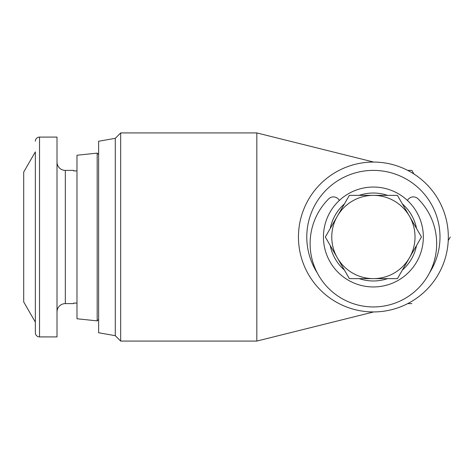 <?xml version="1.0" encoding="UTF-8"?>
<svg xmlns="http://www.w3.org/2000/svg" width="474" height="474" viewBox="0 0 474 474"><rect width="100%" height="100%" fill="white"/><g stroke="black" fill="none" stroke-linecap="round" stroke-linejoin="round"><path stroke-width="0.71" d="M407.456 200.461A6.66 6.66 0 0 1 418.056 198.837A63.279 63.279 0 0 1 373.388 306.939A63.279 63.279 0 0 1 328.725 198.837A6.66 6.66 0 0 1 339.319 200.461M73.654 170.391L73.654 170.913L73.654 170.391L65.329 170.391L65.329 303.609L73.654 303.609L73.654 303.087L73.654 303.609M76.984 303.087L73.654 303.087M73.654 170.913L76.984 170.913M65.329 170.391A8.325 8.325 0 0 1 57.004 162.067M65.329 303.609A8.325 8.325 0 0 0 57.004 311.933M39.52 336.913L57.004 336.913L57.004 137.087L39.52 137.087L39.52 336.913A4.165 4.165 0 0 1 35.354 332.748L35.354 322.13L23.7 301.944L23.7 172.056L35.354 151.87L35.354 322.13M35.354 151.87L35.354 332.748M35.354 141.252A4.165 4.165 0 0 1 39.52 137.087M76.984 155.241L76.984 318.759L97.176 320.88L97.176 153.12L76.984 155.241M98.633 154.571L97.176 153.12M98.633 319.429L97.176 320.88M373.388 187.046A49.954 49.954 0 0 1 423.341 237A49.954 49.954 0 0 1 373.388 286.954A49.954 49.954 0 0 1 323.434 237A49.954 49.954 0 0 1 373.388 187.046M359.209 195.371A43.981 43.981 0 0 1 387.566 195.371M402.349 203.903A43.981 43.981 0 0 1 416.533 228.468M416.533 245.532A43.981 43.981 0 0 1 402.349 270.097M387.566 278.629A43.981 43.981 0 0 1 359.209 278.629M115.283 335.687L98.633 332.748L98.633 141.252L115.283 138.313L115.283 335.687L120.674 341.073L120.674 132.927L256.825 132.927L256.825 341.073L120.674 341.073M373.388 311.933A74.933 74.933 0 0 0 448.321 237A74.933 74.933 0 0 0 373.388 162.067A74.933 74.933 0 0 0 298.454 237A74.933 74.933 0 0 0 373.388 311.933L369.91 311.851M429.557 272.799L429.557 272.799A66.609 66.609 0 0 0 373.388 170.391A66.609 66.609 0 0 0 317.219 272.799M373.388 162.067L369.91 162.149M407.717 303.609L411.847 303.609M448.238 240.573L450.3 237M413.909 173.964L411.847 170.391L407.717 170.391M344.426 270.097A43.981 43.981 0 0 1 330.248 245.532M330.248 228.468A43.981 43.981 0 0 1 344.426 203.903M385.587 278.629L397.425 278.629L409.441 257.815A41.629 41.629 0 0 1 337.334 257.815A41.629 41.629 0 0 1 373.388 195.371A41.629 41.629 0 0 1 409.441 257.815L421.457 237L397.425 195.371L349.356 195.371L325.318 237L349.356 278.629L397.425 278.629M370.348 195.371L361.277 195.371M373.388 312.011L256.825 341.073M373.388 161.989L256.825 132.927M115.283 138.313L120.674 132.927"/></g></svg>
